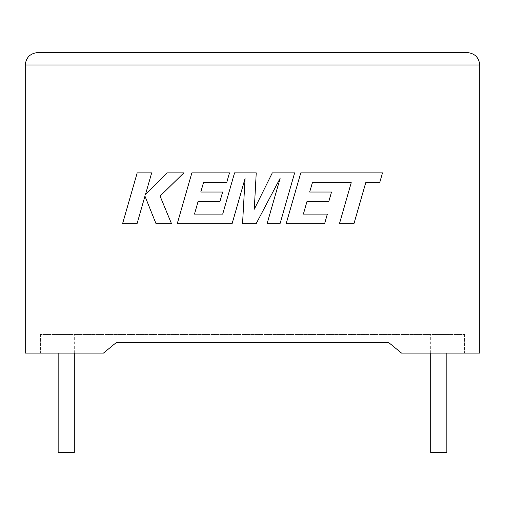 <?xml version="1.0" encoding="UTF-8"?>
<svg xmlns="http://www.w3.org/2000/svg" width="505" height="505" viewBox="0 0 505 505"><rect width="100%" height="100%" fill="white"/><g stroke="black" fill="none" stroke-linecap="round" stroke-linejoin="round"><path stroke-width="0.38" stroke-dasharray="2.52 1.89" d="M446.843 452.43L430.702 452.43M438.769 334.462L446.843 334.462L438.769 334.462M58.157 452.43L74.298 452.43M66.231 334.462L58.157 334.462L66.231 334.462M401.519 353.083L479.75 353.083L479.75 64.987L25.25 64.987L25.25 353.083L103.481 353.083L40.4 353.083L103.481 353.083L116.106 342.725L103.481 353.083L116.106 342.725L388.894 342.725L401.519 353.083L464.6 353.083L401.519 353.083L388.894 342.725L401.519 353.083M388.894 342.725L116.106 342.725M40.4 334.462L40.4 353.083L40.4 334.462L464.6 334.462L40.4 334.462M464.6 334.462L464.6 353.083L464.6 334.462M137.19 172.868L122.557 223.772L137.032 223.772L144.954 196.129L156.051 223.772L171.542 223.772L160.085 196.129L183.852 172.868L167.098 172.868L145.459 194.577L151.683 172.868L137.19 172.868M294.642 172.868L272.315 172.868L254.28 209.234L256.237 172.868L234.56 172.868L222.711 214.088L194.488 214.088L198.093 201.438L219.94 201.438L222.629 192.026L200.775 192.026L203.534 182.557L226.726 182.557L229.478 172.868L191.868 172.868L177.223 223.772L232.066 223.772L245.077 178.454L242.539 223.772L256.111 223.772L280.149 178.233L267.069 223.772L280.01 223.772L294.642 172.868M312.437 182.557L351.24 182.696L339.429 223.772L353.929 223.772L365.74 182.696L379.678 182.696L382.5 172.868L300.778 172.868L286.133 223.772L324.595 223.772L327.347 214.088L303.385 214.088L306.996 201.438L328.837 201.438L331.526 192.026L309.679 192.026L312.437 182.557M446.843 353.083L446.843 334.462M74.298 353.083L74.298 334.462M58.157 353.083L58.157 334.462M430.702 353.083L430.702 334.462"/><path stroke-width="0.76" d="M430.702 353.083L430.702 452.43L446.843 452.43L446.843 353.083M74.298 353.083L74.298 452.43L58.157 452.43L58.157 353.083M388.894 342.725L401.519 353.083L479.75 353.083L479.75 64.987C478.961 57.501 474.82 53.36 467.333 52.57L37.667 52.57L467.333 52.57C474.82 53.36 478.961 57.501 479.75 64.987L25.25 64.987L25.25 353.083L103.481 353.083L116.106 342.725L388.894 342.725L116.106 342.725M25.25 64.987C26.039 57.501 30.18 53.36 37.667 52.57C30.18 53.36 26.039 57.501 25.25 64.987M137.19 172.868L122.557 223.772L137.032 223.772L144.954 196.129L156.051 223.772L171.542 223.772L160.085 196.129L183.852 172.868L167.098 172.868L145.459 194.577L151.683 172.868L137.19 172.868M294.642 172.868L272.315 172.868L254.28 209.234L256.237 172.868L234.56 172.868L222.711 214.088L194.488 214.088L198.093 201.438L219.94 201.438L222.629 192.026L200.775 192.026L203.534 182.557L226.726 182.557L229.478 172.868L191.868 172.868L177.223 223.772L232.066 223.772L245.077 178.454L242.539 223.772L256.111 223.772L280.149 178.233L267.069 223.772L280.01 223.772L294.642 172.868M312.437 182.557L351.24 182.696L339.429 223.772L353.929 223.772L365.74 182.696L379.678 182.696L382.5 172.868L300.778 172.868L286.133 223.772L324.595 223.772L327.347 214.088L303.385 214.088L306.996 201.438L328.837 201.438L331.526 192.026L309.679 192.026L312.437 182.557"/></g></svg>

